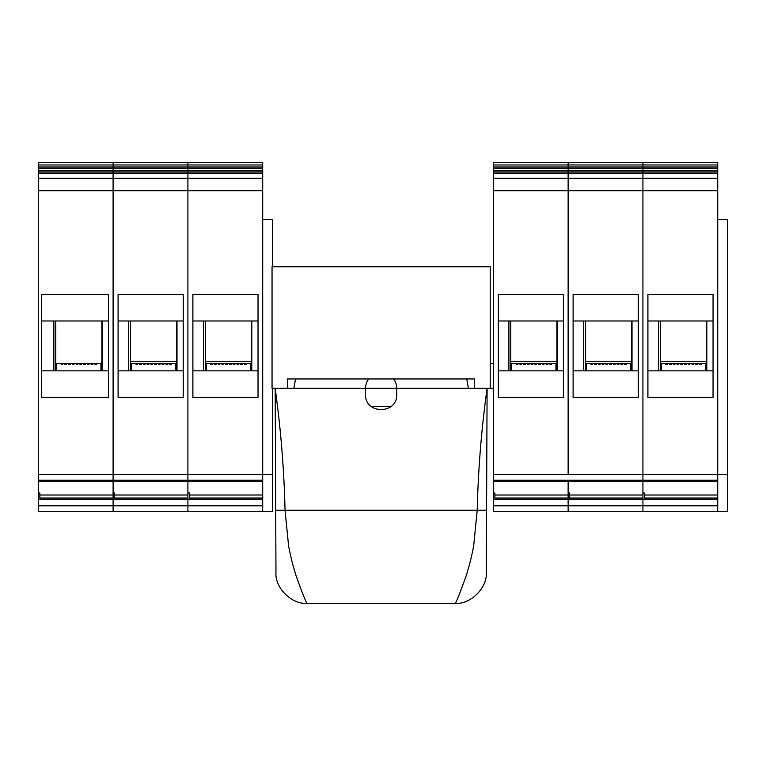<?xml version="1.0" encoding="UTF-8"?>
<svg xmlns="http://www.w3.org/2000/svg" width="766" height="766" viewBox="0 0 766 766"><rect width="100%" height="100%" fill="white"/><g stroke="black" fill="none" stroke-linecap="round" stroke-linejoin="round"><path stroke-width="1.15" d="M56.684 370.849L56.684 363.362L60.744 363.362L61.366 364.616L62.611 364.616L63.233 363.362L60.744 363.362M63.233 363.362L64.478 363.362L65.1 364.616L66.345 364.616L66.977 363.362L64.478 363.362M66.977 363.362L68.222 363.362L68.844 364.616L70.089 364.616L70.711 363.362L68.222 363.362M70.711 363.362L71.956 363.362L72.579 364.616L73.833 364.616L74.455 363.362L71.956 363.362M74.455 363.362L75.7 363.362L76.322 364.616L77.567 364.616L78.189 363.362L75.7 363.362M78.189 363.362L79.444 363.362L80.066 364.616L81.311 364.616L81.933 363.362L79.444 363.362M81.933 363.362L83.178 363.362L83.8 364.616L85.045 364.616L85.677 363.362L83.178 363.362M85.677 363.362L86.922 363.362L87.544 364.616L88.789 364.616L89.411 363.362L86.922 363.362M89.411 363.362L90.656 363.362L91.278 364.616L92.533 364.616L93.155 363.362L90.656 363.362M93.155 363.362L94.4 363.362L95.022 364.616L96.267 364.616L96.889 363.362L94.4 363.362M96.889 363.362L100.94 363.362L100.94 370.849M130.555 363.362L135.544 363.362L136.166 364.616L137.411 364.616L138.033 363.362L135.544 363.362M138.033 363.362L139.278 363.362L139.9 364.616L141.145 364.616L141.777 363.362L139.278 363.362M141.777 363.362L143.022 363.362L143.644 364.616L144.889 364.616L145.511 363.362L143.022 363.362M145.511 363.362L146.756 363.362L147.378 364.616L148.633 364.616L149.255 363.362L146.756 363.362M149.255 363.362L150.5 363.362L151.122 364.616L152.367 364.616L152.989 363.362L150.5 363.362M152.989 363.362L154.234 363.362L154.866 364.616L156.111 364.616L156.733 363.362L154.234 363.362M156.733 363.362L157.978 363.362L158.6 364.616L159.845 364.616L160.467 363.362L157.978 363.362M160.467 363.362L161.722 363.362L162.344 364.616L163.589 364.616L164.211 363.362L161.722 363.362M164.211 363.362L165.456 363.362L166.078 364.616L167.333 364.616L167.955 363.362L165.456 363.362M167.955 363.362L169.2 363.362L169.822 364.616L171.067 364.616L171.689 363.362L169.2 363.362M171.689 363.362L176.678 363.362M205.355 363.362L210.334 363.362L210.966 364.616L212.211 364.616L212.833 363.362L210.334 363.362M212.833 363.362L214.078 363.362L214.7 364.616L215.945 364.616L216.567 363.362L214.078 363.362M216.567 363.362L217.822 363.362L218.444 364.616L219.689 364.616L220.311 363.362L217.822 363.362M220.311 363.362L221.556 363.362L222.178 364.616L223.433 364.616L224.055 363.362L221.556 363.362M224.055 363.362L225.3 363.362L225.922 364.616L227.167 364.616L227.789 363.362L225.3 363.362M227.789 363.362L229.034 363.362L229.666 364.616L230.911 364.616L231.533 363.362L229.034 363.362M231.533 363.362L232.778 363.362L233.4 364.616L234.645 364.616L235.267 363.362L232.778 363.362M235.267 363.362L236.522 363.362L237.144 364.616L238.389 364.616L239.011 363.362L236.522 363.362M239.011 363.362L240.256 363.362L240.878 364.616L242.133 364.616L242.755 363.362L240.256 363.362M242.755 363.362L244 363.362L244.622 364.616L245.867 364.616L246.489 363.362L244 363.362M246.489 363.362L251.478 363.362M490.211 363.362L493.333 363.362M510.778 363.362L515.767 363.362L516.389 364.616L517.634 364.616L518.266 363.362L515.767 363.362M518.266 363.362L519.511 363.362L520.133 364.616L521.378 364.616L522 363.362L519.511 363.362M522 363.362L523.245 363.362L523.867 364.616L525.122 364.616L525.744 363.362L523.245 363.362M525.744 363.362L526.989 363.362L527.611 364.616L528.856 364.616L529.478 363.362L526.989 363.362M529.478 363.362L530.733 363.362L531.355 364.616L532.6 364.616L533.222 363.362L530.733 363.362M533.222 363.362L534.467 363.362L535.089 364.616L536.334 364.616L536.966 363.362L534.467 363.362M536.966 363.362L538.211 363.362L538.833 364.616L540.078 364.616L540.7 363.362L538.211 363.362M540.7 363.362L541.945 363.362L542.567 364.616L543.822 364.616L544.444 363.362L541.945 363.362M544.444 363.362L545.689 363.362L546.311 364.616L547.556 364.616L548.178 363.362L545.689 363.362M548.178 363.362L549.433 363.362L550.055 364.616L551.3 364.616L551.922 363.362L549.433 363.362M551.922 363.362L556.911 363.362M585.578 363.362L590.567 363.362L591.189 364.616L592.434 364.616L593.066 363.362L590.567 363.362M593.066 363.362L594.311 363.362L594.933 364.616L596.178 364.616L596.8 363.362L594.311 363.362M596.8 363.362L598.045 363.362L598.667 364.616L599.922 364.616L600.544 363.362L598.045 363.362M600.544 363.362L601.789 363.362L602.411 364.616L603.656 364.616L604.278 363.362L601.789 363.362M604.278 363.362L605.533 363.362L606.155 364.616L607.4 364.616L608.022 363.362L605.533 363.362M608.022 363.362L609.267 363.362L609.889 364.616L611.134 364.616L611.766 363.362L609.267 363.362M611.766 363.362L613.011 363.362L613.633 364.616L614.878 364.616L615.5 363.362L613.011 363.362M615.5 363.362L616.745 363.362L617.367 364.616L618.622 364.616L619.244 363.362L616.745 363.362M619.244 363.362L620.489 363.362L621.111 364.616L622.356 364.616L622.978 363.362L620.489 363.362M622.978 363.362L624.223 363.362L624.855 364.616L626.1 364.616L626.722 363.362L624.223 363.362M626.722 363.362L631.711 363.362M660.378 363.362L665.367 363.362L665.989 364.616L667.234 364.616L667.856 363.362L665.367 363.362M667.856 363.362L669.111 363.362L669.733 364.616L670.978 364.616L671.6 363.362L669.111 363.362M671.6 363.362L672.845 363.362L673.467 364.616L674.722 364.616L675.344 363.362L672.845 363.362M675.344 363.362L676.589 363.362L677.211 364.616L678.456 364.616L679.078 363.362L676.589 363.362M679.078 363.362L680.323 363.362L680.955 364.616L682.2 364.616L682.822 363.362L680.323 363.362M682.822 363.362L684.067 363.362L684.689 364.616L685.934 364.616L686.556 363.362L684.067 363.362M686.556 363.362L687.811 363.362L688.433 364.616L689.678 364.616L690.3 363.362L687.811 363.362M690.3 363.362L691.545 363.362L692.167 364.616L693.422 364.616L694.044 363.362L691.545 363.362M694.044 363.362L695.289 363.362L695.911 364.616L697.156 364.616L697.778 363.362L695.289 363.362M697.778 363.362L699.023 363.362L699.655 364.616L700.9 364.616L701.522 363.362L699.023 363.362M701.522 363.362L705.572 363.362L705.572 370.849M490.211 388.295L490.211 266.75L272.045 266.75L272.045 388.295L287.633 388.295L287.633 378.95L474.633 378.95L474.633 388.295L493.333 388.295M368.666 378.95A15.579 15.579 0 0 0 365.545 388.295L396.711 388.295A15.579 15.579 0 0 0 393.6 378.95M661.317 363.362L661.317 370.849M630.772 363.362L630.772 370.849M586.517 363.362L586.517 370.849M555.972 363.362L555.972 370.849M511.717 363.362L511.717 370.849M131.484 363.362L131.484 370.849M175.74 363.362L175.74 370.849M206.284 363.362L206.284 370.849M250.539 363.362L250.539 370.849M371.003 406.373L391.254 406.373M474.633 388.295L396.711 388.295L396.711 394.528C397.468 414.55 364.798 414.55 365.545 394.528L365.545 388.295L287.633 388.295M486.563 510.252L487.099 388.295C481.46 428.941 478.166 469.596 477.218 510.252L486.563 510.252L486.295 572.317C487.588 587.704 470.515 604.709 455.128 603.349C455.923 603.244 459.571 594.148 466.082 576.061C469.539 565.059 471.406 557.524 473.675 545.89L477.218 510.252L285.048 510.252L288.59 545.89C290.86 557.524 292.717 565.059 296.183 576.061C302.685 594.148 306.343 603.244 307.137 603.349L455.128 603.349M307.137 603.349C291.75 604.709 274.668 587.704 275.971 572.317L275.693 510.252L285.048 510.252C284.09 469.596 280.796 428.941 275.166 388.295L275.693 510.252M293.866 388.295L295.513 378.95M466.743 378.95L468.399 388.295M727.7 474.317L727.7 219.373L717.723 219.373L717.723 474.317L727.7 474.317L727.7 511.717L717.723 511.717L717.723 162.651L642.923 162.651L642.923 164.968L717.723 164.968M272.667 266.75L272.667 219.373L262.7 219.373L262.7 474.317L272.667 474.317L272.667 511.717L262.7 511.717L262.7 162.651L187.9 162.651L187.9 164.968L262.7 164.968M272.667 474.317L272.667 388.295M262.7 511.717L187.9 511.717L187.9 505.809L187.9 511.717L113.1 511.717L113.1 505.809L113.1 511.717L38.3 511.717L38.3 474.384L262.7 474.384M38.3 190.705L113.1 190.705L113.1 162.651L38.3 162.651L38.3 474.384M38.3 178.239L187.9 178.239L187.9 190.705L113.1 190.705L113.1 480.244L113.1 164.968L187.9 164.968L187.9 167.017L187.9 162.651L113.1 162.651L113.1 164.968L38.3 164.968M38.3 505.809L113.1 505.809L113.1 480.244L187.9 480.244L187.9 190.705L187.9 480.244L262.7 480.244L262.7 481.613L187.9 481.613L187.9 480.244L187.9 493.026L187.9 481.613L113.1 481.613L113.1 480.244L38.3 480.244M38.3 499.202L262.7 499.202L262.7 505.809L187.9 505.809L187.9 499.202L187.9 505.809L113.1 505.809L113.1 497.996L39.861 497.996L39.861 495.008L113.1 495.008M101.878 363.362L100.94 363.362M56.684 363.362L55.755 363.362M41.412 370.849L53.879 370.849L53.879 320.983L102.194 320.983L102.194 370.849L108.427 370.849M41.412 320.983L53.879 320.983M102.194 320.983L108.427 320.983M41.412 397.334L108.427 397.334L108.427 294.489L41.412 294.489L41.412 397.334M39.861 497.996L39.861 493.026L38.3 493.026M38.3 167.017L262.7 167.017M38.3 173.25L187.9 173.25L187.9 167.017L187.9 168.577L262.7 168.577M102.194 370.849L53.879 370.849M101.878 320.983L101.878 370.849M55.755 370.849L55.755 320.983M262.7 497.996L189.461 497.996L189.461 493.026L187.9 493.026L187.9 499.202L187.9 497.996L114.661 497.996L114.661 493.026L113.1 493.026L113.1 481.613L38.3 481.613M262.7 190.705L187.9 190.705L187.9 168.577L38.3 168.577M130.555 361.495L176.678 361.495M118.088 370.849L128.678 370.849L128.678 320.983L176.994 320.983L176.994 370.849L183.227 370.849M118.088 320.983L128.678 320.983M176.994 320.983L183.227 320.983M118.088 397.334L183.227 397.334L183.227 294.489L118.088 294.489L118.088 397.334M114.661 497.996L114.661 495.008L187.9 495.008M176.994 370.849L128.678 370.849M176.678 320.983L176.678 370.849M130.555 370.849L130.555 320.983M262.7 178.239L187.9 178.239L187.9 173.25L262.7 173.25M205.355 361.495L251.478 361.495M192.888 370.849L203.478 370.849L203.478 320.983L251.794 320.983L251.794 370.849L258.027 370.849M192.888 320.983L203.478 320.983M251.794 320.983L258.027 320.983M192.888 397.334L258.027 397.334L258.027 294.489L192.888 294.489L192.888 397.334M189.461 497.996L189.461 495.008L262.7 495.008M251.794 370.849L203.478 370.849M251.478 320.983L251.478 370.849M205.355 370.849L205.355 320.983M493.333 505.809L568.133 505.809L568.133 511.717L568.133 497.996L494.884 497.996L494.884 493.026L493.333 493.026L493.333 511.717L642.923 511.717L642.923 474.384L717.723 474.384M493.333 493.026L493.333 190.705L642.923 190.705L642.923 474.384L642.923 162.651L717.723 162.651M717.723 497.996L644.484 497.996L644.484 493.026L642.923 493.026L642.923 481.613L717.723 481.613L717.723 480.244L642.923 480.244L642.923 474.384L568.133 474.384L568.133 164.968L642.923 164.968L642.923 167.017L717.723 167.017M717.723 511.717L642.923 511.717L642.923 505.809L717.723 505.809L717.723 499.202L642.923 499.202L642.923 497.996L569.684 497.996L569.684 495.008L642.923 495.008M660.378 361.495L706.511 361.495M647.912 370.849L658.511 370.849L658.511 320.983L706.817 320.983L706.817 370.849L713.05 370.849M647.912 320.983L658.511 320.983M706.817 320.983L713.05 320.983M647.912 397.334L713.05 397.334L713.05 294.489L647.912 294.489L647.912 397.334M644.484 497.996L644.484 495.008L717.723 495.008M717.723 190.705L642.923 190.705L642.923 173.25L717.723 173.25M493.333 474.384L568.133 474.384L568.133 178.239L717.723 178.239M706.817 370.849L658.511 370.849M706.511 320.983L706.511 370.849M660.378 370.849L660.378 320.983M493.333 499.202L642.923 499.202L642.923 505.809L568.133 505.809L568.133 480.244L642.923 480.244L642.923 481.613L568.133 481.613L568.133 480.244L493.333 480.244M493.333 190.705L493.333 162.651L568.133 162.651L568.133 164.968L568.133 162.651L642.923 162.651M493.333 178.239L568.133 178.239L568.133 173.25L642.923 173.25L642.923 167.017L568.133 167.017L568.133 164.968L493.333 164.968M585.578 361.495L631.711 361.495M573.112 370.849L583.711 370.849L583.711 320.983L632.017 320.983L632.017 370.849L638.25 370.849M573.112 320.983L583.711 320.983M632.017 320.983L638.25 320.983M573.112 397.334L638.25 397.334L638.25 294.489L573.112 294.489L573.112 397.334M569.684 497.996L569.684 493.026L568.133 493.026L568.133 481.613L493.333 481.613M632.017 370.849L583.711 370.849M631.711 320.983L631.711 370.849M585.578 370.849L585.578 320.983M493.333 173.25L568.133 173.25L568.133 167.017L493.333 167.017M510.778 361.495L556.911 361.495M498.312 370.849L508.911 370.849L508.911 320.983L557.217 320.983L557.217 370.849L563.45 370.849M498.312 320.983L508.911 320.983M557.217 320.983L563.45 320.983M498.312 397.334L563.45 397.334L563.45 294.489L498.312 294.489L498.312 397.334M494.884 497.996L494.884 495.008L568.133 495.008M557.217 370.849L508.911 370.849M556.911 320.983L556.911 370.849M510.778 370.849L510.778 320.983M38.3 170.406L262.7 170.406M38.3 171.938L262.7 171.938M493.333 168.577L717.723 168.577M493.333 170.406L717.723 170.406M493.333 171.938L717.723 171.938"/></g></svg>
